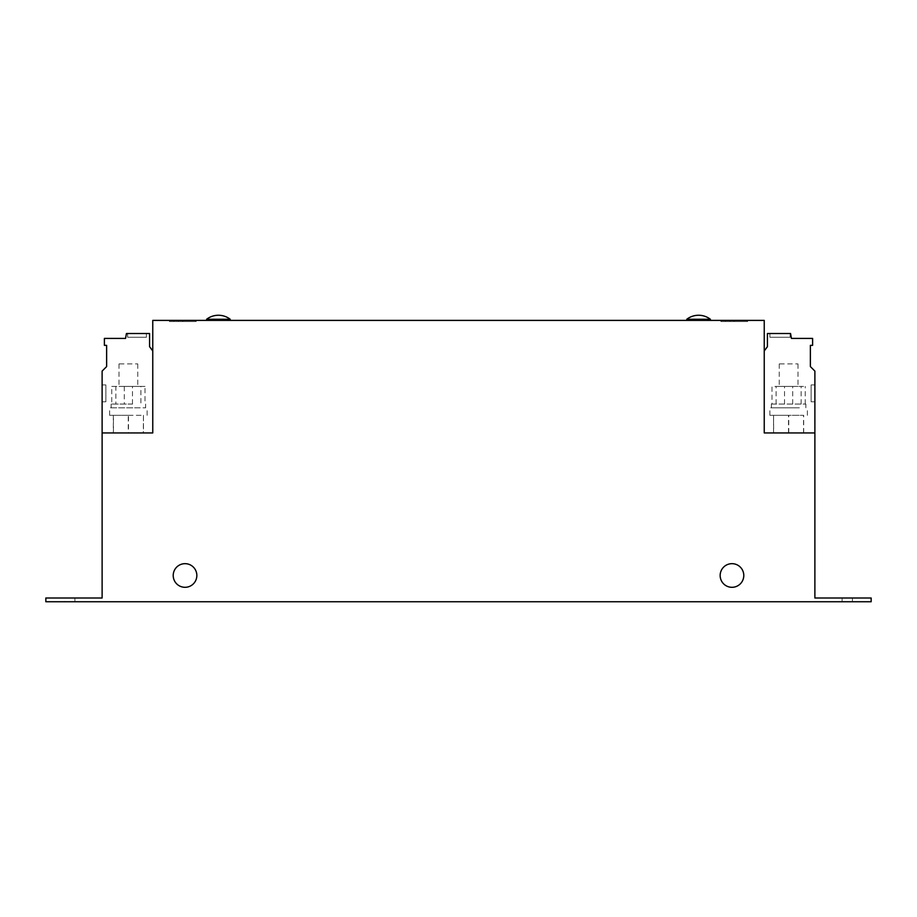 <?xml version="1.0" encoding="UTF-8"?>
<svg xmlns="http://www.w3.org/2000/svg" width="917" height="917" viewBox="0 0 917 917"><rect width="100%" height="100%" fill="white"/><g stroke="black" fill="none" stroke-linecap="round" stroke-linejoin="round"><path stroke-width="0.69" stroke-dasharray="4.58 3.44" d="M790.122 337.273L790.122 333.524L769.867 333.524L790.122 333.524L769.867 333.524L790.122 333.524L769.867 333.524L790.122 333.524L769.867 333.524L790.122 333.524L790.122 337.273L790.122 333.524L790.122 337.273L769.867 337.273L769.867 333.524L769.867 337.273L790.122 337.273L769.867 337.273L790.122 337.273L769.867 337.273L769.867 333.524L769.867 337.273L790.122 337.273M127.635 337.273L127.635 333.524L146.388 333.524L127.635 333.524L146.388 333.524L127.635 333.524L146.388 333.524L127.635 333.524L146.388 333.524L127.635 333.524L127.635 337.273L127.635 333.524L127.635 337.273L146.388 337.273L146.388 333.524L146.388 337.273L127.635 337.273L146.388 337.273L127.635 337.273L146.388 337.273L146.388 333.524L146.388 337.273L127.635 337.273M743.79 575.486A11.818 11.818 0 0 0 731.972 563.668A11.818 11.818 0 0 0 720.154 575.486A11.818 11.818 0 0 0 731.972 587.304A11.818 11.818 0 0 0 743.79 575.486M196.846 575.486A11.818 11.818 0 0 0 185.028 563.668A11.818 11.818 0 0 0 173.21 575.486A11.818 11.818 0 0 0 185.028 587.304A11.818 11.818 0 0 0 196.846 575.486M230.224 320.4L206.6 320.4L230.224 320.4M230.224 319.265L206.6 319.265M710.4 320.4L686.776 320.4L710.4 320.4M710.4 319.265L686.776 319.265M779.622 363.911L797.996 363.911L779.622 363.911M779.622 386.424L797.996 386.424L779.622 386.424M798.077 407.801L771.369 407.801L798.077 407.801M772.022 404.053L805.871 404.053L771.988 404.053L771.988 386.424L805.252 386.424L771.988 386.424M789.193 415.309L769.867 415.309L789.193 415.309M799.395 407.801L769.867 407.801L799.395 407.801M119.382 363.911L137.756 363.911L119.382 363.911M137.378 386.424L119.004 386.424L137.378 386.424M132.587 404.053L111.129 404.053L132.587 404.053M118.923 407.801L145.631 407.801L118.923 407.801M139.155 407.801L109.627 407.801L139.155 407.801M128.953 415.309L109.627 415.309L128.953 415.309M720.819 321.523L747.642 321.523L720.819 321.523L720.819 320.4L747.642 320.4L720.819 320.4M747.642 321.523L747.642 320.4M747.355 321.523L721.094 321.523L747.355 321.523L747.355 320.4L721.094 320.4L747.355 320.4M721.094 321.523L721.094 320.4M169.358 321.523L196.181 321.523L169.358 321.523L169.358 320.4L196.181 320.4L169.358 320.4M196.181 321.523L196.181 320.4M195.906 321.523L169.645 321.523L195.906 321.523L195.906 320.4L169.645 320.4L195.906 320.4M169.645 321.523L169.645 320.4M102.119 457.743L102.119 432.939L102.119 457.743L102.119 432.939L152.761 432.939L102.119 432.939L102.119 597.999L45.85 597.999L45.85 601.747L45.85 597.999L74.919 597.999L45.85 597.999L45.85 601.747L45.85 597.999L45.85 601.747L871.15 601.747L871.15 597.999L814.881 597.999L814.881 432.939L814.881 457.743L814.881 432.939L764.239 432.939L814.881 432.939L814.881 457.743M128.506 432.939L113.307 432.939L143.453 432.939L128.506 432.939L128.506 415.309L113.444 415.309L113.444 432.939M773.684 432.939L803.693 432.939L773.684 432.939L773.547 415.309L803.693 415.309L773.684 415.309M871.15 601.747L871.15 597.999L871.15 601.747L871.15 597.999L871.15 601.747L842.081 601.747L871.15 601.747M64.603 597.999L74.919 597.999L64.603 597.999L64.603 601.747L45.85 601.747L74.919 601.747L45.85 601.747L74.919 601.747L64.603 601.747L64.603 597.999M102.119 432.939L152.761 432.939L152.761 350.97L149.574 346.66L149.574 333.524L126.431 333.524L125.572 338.407L104.389 338.407L104.389 345.354L106.624 345.354L106.624 366.594L102.119 371.087L102.119 432.939L102.119 371.087L106.624 366.594L106.624 345.354L104.389 345.354L104.389 338.407L125.572 338.407L126.431 333.524L149.574 333.524L149.574 346.66L152.761 350.97L152.761 432.939L152.761 320.4L764.239 320.4L764.239 432.939L814.881 432.939L814.881 371.087L814.881 432.939M299.171 320.4L618.035 320.4M764.239 350.97L764.239 432.939L764.239 350.97L767.426 346.66L767.426 333.524L790.569 333.524L791.428 338.407L812.611 338.407L812.611 345.354L810.376 345.354L810.376 366.594L814.881 371.087L810.376 366.594L810.376 345.354L812.611 345.354L812.611 338.407L791.428 338.407L790.569 333.524L767.426 333.524L767.426 346.66L764.239 350.97M852.397 597.999L842.081 597.999L852.397 597.999L852.397 601.747L852.397 597.999M178.838 320.4L178.276 321.523L178.838 320.4M183.056 320.4L192.157 320.4L182.494 320.4L183.056 321.523L192.157 321.523L192.157 320.4L192.157 321.523L183.056 321.523L183.056 320.4L182.494 321.523L183.056 320.4M174.333 320.4L173.772 321.523L174.333 320.4M182.494 321.523L182.494 320.4L182.494 321.523M730.287 320.4L729.726 321.523L730.287 320.4M734.506 320.4L743.607 320.4L733.944 320.4L734.506 321.523L743.607 321.523L743.607 320.4L743.607 321.523L734.506 321.523L734.506 320.4L733.944 321.523L734.506 320.4M725.783 320.4L725.221 321.523L725.783 320.4M733.944 321.523L733.944 320.4L733.944 321.523M814.881 401.795L814.881 384.922L814.881 401.795L814.881 384.922L814.881 401.795L814.881 384.922L814.881 401.795L814.881 384.922L814.881 401.795L811.132 401.795L811.132 384.922L814.881 384.922L811.132 384.922L811.132 401.795L814.881 401.795L811.132 401.795L811.132 384.922L814.881 384.922L811.132 384.922L811.132 401.795L814.881 401.795L811.132 401.795L811.132 384.922L814.881 384.922L811.132 384.922L811.132 401.795L814.881 401.795L811.132 401.795L811.132 384.922L814.881 384.922L811.132 384.922L811.132 401.795L814.881 401.795M102.119 401.795L102.119 384.922L102.119 401.795L102.119 384.922L102.119 401.795L102.119 384.922L102.119 401.795L102.119 384.922L102.119 401.795L105.868 401.795L105.868 384.922L102.119 384.922L105.868 384.922L105.868 401.795L102.119 401.795L105.868 401.795L105.868 384.922L102.119 384.922L105.868 384.922L105.868 401.795L102.119 401.795L105.868 401.795L105.868 384.922L102.119 384.922L105.868 384.922L105.868 401.795L102.119 401.795L105.868 401.795L105.868 384.922L102.119 384.922L105.868 384.922L105.868 401.795L102.119 401.795M132.484 404.053L132.484 386.424L145.012 386.424L145.012 404.053M145.012 386.424L140.909 386.424L140.909 404.053M132.484 386.424L115.851 386.424L115.851 404.053M140.909 386.424L111.748 386.424L111.748 404.053M111.748 386.424L115.851 386.424M124.276 386.424L124.276 404.053M128.506 415.309L143.453 415.309L143.453 432.939M143.453 415.309L143.316 432.939M113.444 415.309L128.254 415.309L128.254 432.939M128.254 415.309L143.316 415.309M113.307 415.309L113.307 432.939M805.252 404.053L805.252 386.424M776.091 404.053L776.091 386.424M784.516 404.053L784.516 386.424M801.149 404.053L801.149 386.424M792.724 404.053L792.724 386.424M788.494 432.939L788.494 415.309M803.556 432.939L803.556 415.309M773.547 432.939L773.547 415.309M788.746 432.939L788.746 415.309M803.693 432.939L803.693 415.309M797.996 363.911L797.996 386.424M805.871 407.801L805.871 404.053M769.867 415.309L769.867 407.801M119.004 363.911L119.004 386.424M111.129 404.053L111.129 407.801M147.133 415.309L147.133 407.801M842.081 601.747L842.081 597.999L842.081 601.747M74.919 601.747L74.919 597.999L74.919 601.747M109.627 415.309L109.627 407.801M145.631 404.053L145.631 407.801M137.756 363.911L137.756 386.424M807.373 415.309L807.373 407.801M771.369 407.801L771.369 404.053M779.244 363.911L779.244 386.424"/><path stroke-width="1.38" d="M731.972 563.668A11.818 11.818 0 0 0 720.154 575.486A11.818 11.818 0 0 0 731.972 587.304A11.818 11.818 0 0 0 743.79 575.486A11.818 11.818 0 0 0 731.972 563.668M185.028 563.668A11.818 11.818 0 0 0 173.21 575.486A11.818 11.818 0 0 0 185.028 587.304A11.818 11.818 0 0 0 196.846 575.486A11.818 11.818 0 0 0 185.028 563.668M206.6 320.4L206.6 319.265L230.224 319.265A19.383 19.383 0 0 0 206.6 319.265M230.224 320.4L230.224 319.265M686.776 320.4L686.776 319.265L710.4 319.265A19.383 19.383 0 0 0 686.776 319.265M710.4 320.4L710.4 319.265M45.85 597.999L45.85 601.747L871.15 601.747L871.15 597.999L814.881 597.999L814.881 432.939L764.239 432.939L764.239 320.4L152.761 320.4L152.761 432.939L102.119 432.939L102.119 597.999L45.85 597.999M764.239 350.97L767.426 346.66L767.426 333.524L790.569 333.524L791.428 338.407L812.611 338.407L812.611 345.354L810.376 345.354L810.376 366.594L814.881 371.087L814.881 432.939M152.761 350.97L149.574 346.66L149.574 333.524L126.431 333.524L125.572 338.407L104.389 338.407L104.389 345.354L106.624 345.354L106.624 366.594L102.119 371.087L102.119 432.939M618.035 320.4L299.171 320.4"/></g></svg>
